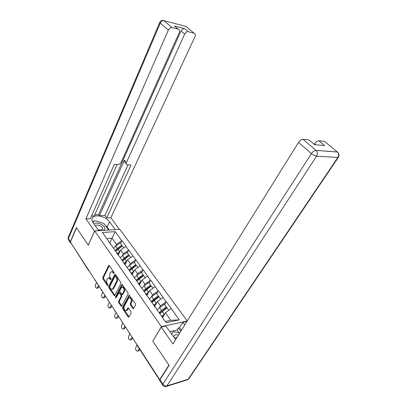 <?xml version="1.0" encoding="UTF-8"?>
<svg xmlns="http://www.w3.org/2000/svg" width="407" height="407" viewBox="0 0 407 407"><rect width="100%" height="100%" fill="white"/><g stroke="black" fill="none" stroke-linecap="round" stroke-linejoin="round"><path stroke-width="0.61" d="M114.082 273.356L114.006 272.431L109.356 265.618L108.954 265.364L108.598 265.654L102.808 277.508L102.91 278.795L107.428 285.628L107.957 285.628L107.29 283.827C106.522 282.448 106.41 281.064 106.955 279.675L107.438 278.693L108.511 277.813L110.76 279.726L110.923 278.622L110.322 277.732C109.544 276.348 109.432 274.959 109.982 273.55L110.475 272.553L111.594 271.647L112.932 272.481L113.538 273.367L114.082 273.356M132.779 308.409L133.308 308.709L133.618 308.45L135.465 305.067L135.353 303.688L129.228 295.161L122.563 307.346L122.675 308.689L128.129 316.941L128.663 317.241L131.14 312.993L131.023 311.625L128.129 307.778L125.951 310.699C124.252 310.195 123.692 308.735 124.277 306.303L128.459 298.458L129.329 297.746C131.034 298.28 131.583 299.756 130.978 302.172L130.271 303.495L130.382 304.858L132.779 308.409L133.654 308.389M152.757 341.122L168.9 365.13L159.681 379.624L70.391 242.043L76.541 227.762L88.243 245.167L94.694 230.932L161.36 326.653L152.874 341.097M120.899 283.699L120.787 282.361L115.481 274.593L115.054 274.328L114.703 274.608L108.75 286.487L108.857 287.79L114.474 295.858L120.899 283.699M122.502 284.869L127.961 292.867L128.078 294.225L121.464 306.395L118.686 302.655L118.574 301.322L121.077 296.535L120.965 295.197L118.981 292.658L116.081 297.904L115.863 298.087L115.461 296.962L121.698 284.869L122.039 284.595L122.502 284.869M187.23 321.001L161.36 326.653M187.256 320.96L119.826 229.36L94.694 230.932M164.698 304.655L166.163 301.801L160.48 305.886L159.315 307.906M166.382 301.76L179.289 319.866L166.153 322.675L102.437 232.489L115.196 231.654L121.739 240.664L116.473 244.327L115.568 246.189M120.558 243.503L121.739 240.664M121.958 240.644L128.622 250.137L123.29 253.861L122.349 255.749M127.396 252.981L128.622 250.137M128.841 250.117L135.704 259.88L130.301 263.675L129.324 265.583M134.432 262.729L135.704 259.88M135.923 259.854L142.984 269.902L137.52 273.769L136.498 275.702M141.672 272.756L142.984 269.902M143.208 269.877L150.483 280.225L144.948 284.157L143.885 286.116M149.12 283.079L150.483 280.225M150.707 280.189L158.206 290.847L152.6 294.861L151.485 296.845M156.792 293.706L158.206 290.847M158.425 290.812L166.163 301.801M154.848 307.046L153.078 304.166M160.48 305.886L157.372 301.536L154.584 306.415M163.024 297.476L157.372 301.536M146.988 295.909L145.157 292.959M152.6 294.861L149.578 290.639L146.876 295.518M155.159 286.655L149.578 290.639M139.357 285.103L137.48 282.092M144.948 284.157L142.018 280.062L139.398 284.936M147.527 276.149L142.018 280.062M131.949 274.613L130.026 271.54M137.52 273.769L134.671 269.785L132.066 274.781M140.115 265.949L134.671 269.785M124.756 264.428L122.787 261.294M130.301 263.675L127.539 259.803L125.01 264.789M132.911 256.034L127.539 259.803M117.765 254.528L115.761 251.348M123.29 253.861L120.599 250.102L118.147 255.072M125.911 246.398L120.599 250.102M88.446 270.345L71.037 243.04M110.969 244.907L108.928 241.682M116.473 244.327L112.093 238.202L106.751 238.599M109.814 242.984L115.196 231.654M159.681 379.624L160.078 379.507M165.318 321.499L170.808 320.334L165.4 312.769L162.561 317.587M171.128 308.628L165.4 312.769M179.289 319.866L170.808 320.334M117.674 249.399L117.867 249.008M124.237 259.269L124.491 258.766M130.947 269.47L131.273 268.839M137.795 280.036L138.222 279.243M144.765 291.025L145.324 290.013M158.995 296.779L160.704 299.14L158.995 296.779L151.872 302.462L152.564 301.195M159.6 313.405L159.9 312.891M114.158 273.056L112.251 271.571M109.188 277.722L111.07 279.212M109.346 265.603L103.566 277.411L103.673 278.693L108.033 285.276M115.451 274.547L109.519 286.38L109.62 287.678L114.82 295.523M115.502 276.246L114.952 276.256L109.717 286.686L109.793 287.601L110.419 288.548L111.849 289.418L112.876 288.563L116.494 281.43C117.063 280.011 116.946 278.597 116.148 277.192L115.502 276.246L116.27 276.144L115.196 276.063M111.849 289.418L112.612 289.306L113.645 288.451L112.876 288.563M116.27 276.144L116.916 277.091C117.715 278.495 117.832 279.904 117.262 281.329L113.645 288.451M118.981 292.658L120.218 292.816L121.739 295.075L121.846 296.413L119.343 301.195L119.455 302.523L121.81 306.064M122.446 284.798L116.229 296.84L116.229 297.624M123.703 291.509C124.293 289.168 123.774 287.718 122.156 287.169L121.255 287.897L119.821 290.674L119.928 292.012L121.927 294.556L123.703 291.509L124.476 291.387C125.061 289.051 124.547 287.607 122.924 287.052L122.156 287.169M121.927 294.556L122.7 294.434L123.021 294.164L122.253 294.286M124.476 291.387L123.021 294.164M129.329 297.746L130.103 297.619C131.807 298.148 132.356 299.623 131.751 302.04L131.044 303.357L131.156 304.721L133.552 308.267M125.951 310.699L126.725 310.556L127.523 309.88L126.755 310.022M128.561 307.962L127.523 309.88M129.65 295.35L123.336 307.209L123.448 308.552L128.999 316.911M97.349 287.683L98.433 287.525L97.756 288.105L96.673 288.263L97.349 287.683L98.494 285.343M96.652 282.504L95.518 284.844C95.09 286.681 95.472 287.82 96.673 288.263M113.487 248.133L115.68 246.108L117.338 248.438L115.14 250.468M117.338 248.438L121.779 245.212L120.106 242.893L115.68 246.108M120.106 242.893L121.779 245.212M115.639 251.18L117.806 249.048L122.232 245.828M117.816 254.39L119.261 252.813M117.328 253.668L120.034 251.251M122.344 245.996L123.733 247.919L122.344 245.996L115.7 251.261M98.433 287.525L99.069 286.228M103.668 297.471L104.757 297.298L104.095 297.868L103.007 298.041L103.668 297.471L104.843 295.126M102.956 292.216L101.786 294.561C101.343 296.449 101.75 297.609 103.007 298.041M120.248 257.707L122.476 255.657L124.181 258.053L121.947 260.109M124.181 258.053L128.678 254.772L126.959 252.386L122.476 255.657M126.959 252.386L128.678 254.772M122.441 260.806L124.644 258.654L129.126 255.377M124.684 264.102L126.165 262.505M124.206 263.395L126.959 260.938M130.713 257.575L129.263 255.581L122.527 260.923M129.263 255.581L130.708 257.58M104.757 297.298L105.413 296.001M110.16 307.534L111.253 307.341L109.519 308.089L111.37 305.184M109.427 302.192L108.226 304.538C107.774 306.481 108.206 307.667 109.519 308.089M127.208 267.552L129.467 265.476L131.222 267.943L128.953 270.024M131.222 267.943L135.775 264.606L134.005 262.154L129.467 265.476M134.005 262.154L135.775 264.606M129.436 270.706L131.675 268.534L136.218 265.201M131.751 274.094L133.272 272.466M131.278 273.397L134.086 270.904M137.892 267.516L136.376 265.435L129.548 270.864M136.376 265.435L137.881 267.521M111.253 307.341L111.925 306.044M116.834 317.877L117.933 317.663L116.214 318.411L118.081 315.527M116.087 312.449L114.845 314.794C114.382 316.799 114.835 318.004 116.214 318.411M134.229 277.844L136.66 275.58L138.466 278.118L136.162 280.225M138.466 278.118L143.081 274.725L141.254 272.197L136.66 275.58M141.254 272.197L143.081 274.725M136.635 280.896L138.909 278.693L143.513 275.305M139.021 284.376L140.583 282.723M138.558 283.694L141.427 281.161M143.696 275.58L145.268 277.752L143.696 275.58L136.772 281.089M117.933 317.663L118.625 316.361M122.929 322.995L121.652 325.346C121.179 327.411 121.662 328.637 123.102 329.029L124.801 328.281L124.14 328.815M141.59 288.273L144.063 285.984L145.925 288.594L143.585 290.73M145.925 288.594L150.595 285.139L148.723 282.539L144.063 285.984M148.723 282.539L150.595 285.139M144.047 291.387L146.357 289.158L151.022 285.709M146.505 294.963L148.117 293.279M146.057 294.297L148.982 291.717M151.236 286.024L152.869 288.288L151.236 286.024L144.21 291.621M124.801 328.281L125.514 326.979M123.697 328.51L124.985 326.16M129.904 333.954L128.653 336.192C128.169 338.324 128.678 339.58 130.189 339.952L131.863 339.199L131.196 339.723M149.176 299.013L151.689 296.693L153.607 299.384L151.226 301.546M153.607 299.384L158.343 295.869L156.41 293.193L151.689 296.693M156.41 293.193L158.343 295.869M151.679 302.187L154.029 299.934L158.755 296.423M154.217 305.866L155.876 304.151M153.78 305.214L156.766 302.594M131.863 339.199L132.601 337.896M130.759 339.453L132.082 337.103M98.184 229.848L100.834 230.545M102.92 230.418C104.065 230.072 104.655 229.421 104.696 228.454C105.011 224.918 96.027 221.255 94.215 224.201M98.021 229.619L99.496 230.087L102.315 229.553L102.635 228.734C102.859 226.368 96.927 223.855 95.533 225.727L95.411 225.9M92.857 222.247L94.968 220.721L103.851 223.412L108.242 229.523L107.463 230.133M107.972 230.103L108.242 229.523M171.505 334.162L173.392 331.517L179.685 333.104M178.566 334.9C175.885 334.366 174.155 335.012 173.377 336.828M177.172 337.133L175.417 337.668L174.751 338.604M94.566 231.212L85.897 218.859L168.35 30.057L160.272 23.082L68.396 238.543L70.391 241.616L76.424 227.589L88.202 245.111L94.495 231.217M98.764 230.677L93.106 222.624C91.723 220.558 91.59 218.834 92.704 217.445C95.396 213.894 106.1 216.712 109.524 221.795L115.247 229.645M119.439 229.385L110.877 217.74L106.705 217.928L131.049 164.972L126.887 164.682C126.175 164.25 126.022 163.528 126.429 162.52L184.686 34.091L181.029 30.998C181.96 29.268 183.16 28.485 184.625 28.648L174.481 26.053L175.646 27.04M94.77 214.754L98.606 214.601L99.41 215.71L104.925 215.486L106.705 217.928M91.478 216.041L94.246 215.924L117.104 164.52M110.877 217.74L194.973 36.635C195.65 34.854 195.355 33.7 194.073 33.181L185.907 26.404L163.97 20.701L172.1 27.63L178.154 29.162C179.507 29.706 179.848 30.896 179.182 32.733L121.128 162.332C120.375 163.716 119.276 164.453 117.842 164.545L114.27 164.428L90.318 218.661L85.897 218.859M194.073 33.181L188.304 31.721C186.838 31.563 185.633 32.357 184.686 34.091M172.1 27.63L172.075 27.625C170.533 27.452 169.292 28.266 168.35 30.057M70.391 241.616L70.635 243.096L70.986 243.284M99.41 215.71L124.445 160.129L126.429 162.52M98.606 214.601L181.029 30.998M104.925 215.486L128.027 164.876M126.267 163.935L124.908 162.291C124.196 161.854 124.043 161.131 124.445 160.129M109.234 230.021L107.087 227.035L104.747 224.654M101.623 222.736L96.657 221.23M94.393 221.138L92.435 221.479M179.233 332.992L177.081 329.98L178.327 327.966L179.502 327.696L182.814 322.349L186.955 321.438M182.814 322.349L184.742 324.99M162.622 384.981L159.971 380.891L160.007 379.614L169.068 365.379L152.808 341.198L161.208 327.08L165.817 326.073L175.666 339.555M161.208 327.08L172.934 343.935L298.519 142.445C299.928 140.42 301.419 139.372 302.991 139.286L308.959 139.855L314.692 144.704L324.583 145.558L318.869 140.797L324.465 141.326L337.362 152.03C338.817 153.617 338.98 155.433 337.841 157.478L316.575 156.14L166.916 385.907L188.217 379.227L337.841 157.478L338.283 157.443C339.397 155.398 339.092 153.597 337.362 152.03L316 150.366L337.281 151.953L338.161 153.073M177.081 329.98L169.75 331.664M315.659 144.785L314.555 143.854L314.25 144.327M314.555 143.854C315.949 141.895 317.389 140.878 318.869 140.797M179.502 327.696L181.405 330.342M180.769 331.369L178.327 327.966M137.052 345.289L135.857 347.359C135.363 349.562 135.907 350.839 137.49 351.19L138.024 350.712L139.133 350.437L138.461 350.946M156.99 310.078L159.544 307.728L161.518 310.505L159.101 312.693M161.518 310.505L166.321 306.924L164.326 304.161L159.544 307.728M164.326 304.161L166.321 306.924M159.539 313.319L166.722 307.463M162.19 317.068L163.879 315.354M161.752 316.448L164.794 313.797M168.788 310.322L166.997 307.86L159.768 313.639M166.997 307.86L168.778 310.327M139.133 350.437L139.728 349.415M138.024 350.712L139.23 348.641M89.199 271.026L88.619 270.614L88.502 269.943M136.92 344.551L136.971 345.167L159.727 380.25M113.701 272.385L112.932 272.481M111.025 279.467L110.46 279.543M110.628 278.551L109.865 278.653M107.987 285.546L107.428 285.628M103.673 278.693L102.91 278.795M103.566 277.411L102.808 277.508M109.32 265.573L108.598 265.654M114.108 273.295L113.538 273.367M114.774 295.457L114.011 295.579M109.62 287.678L108.857 287.79M109.519 286.38L108.75 286.487M115.425 274.516L114.703 274.608M117.262 281.329L116.494 281.43M116.916 277.091L116.148 277.192M121.739 305.967L120.965 306.105M119.455 302.523L118.686 302.655M119.343 301.195L118.574 301.322M121.846 296.413L121.077 296.535M121.739 295.075L120.965 295.197M120.218 292.816L119.449 292.938M116.229 296.84L115.461 296.962M122.421 284.763L121.698 284.869M131.156 304.721L130.382 304.858M131.044 303.357L130.271 303.495M131.751 302.04L130.978 302.172M128.51 307.911L127.823 308.033M128.902 316.788L128.129 316.941M123.448 308.552L122.675 308.689M123.336 307.209L122.563 307.346M129.614 295.314L128.897 295.431M117.903 249.232L119.577 251.582M124.761 258.867L126.485 261.284M131.817 268.778L133.593 271.271M139.082 278.978L140.903 281.542M146.556 289.484L148.433 292.124M154.258 300.3L156.191 303.022M178.154 29.162L174.481 26.053M184.646 28.653L188.324 31.726L184.625 28.648M107.087 227.035L109.524 221.795M172.075 27.625L163.95 20.696C162.159 19.984 160.79 20.487 159.854 22.207L160.272 23.082C161.187 21.306 162.413 20.513 163.95 20.696L162.998 20.381M70.274 242.541L68.646 240.028L68.335 237.2L159.758 22.426M318.885 140.797L324.583 145.558M303.012 139.291L315.98 150.366C314.413 150.478 312.897 151.557 311.431 153.597L298.519 142.445M160.007 379.614L162.932 384.116L311.431 153.597C313.258 155.057 314.972 155.901 316.575 156.14C317.725 153.999 317.562 152.096 316.086 150.442L302.991 139.286M338.344 156.471L338.283 157.443L188.7 378.988L187.663 379.736L188.7 378.988L189.296 377.63M187.251 379.868L166.366 386.431L166.916 385.907C165.4 386.197 164.072 385.602 162.932 384.116L162.886 385.388C163.833 386.558 164.993 386.904 166.366 386.431L166.031 386.548M162.19 311.447L164.184 314.25M94.658 279.431L94.78 280.097M94.953 280.377L95.543 280.794M101.165 289.458L101.292 290.14M101.465 290.415L102.065 290.842M107.86 299.776L107.992 300.468M108.16 300.737L108.771 301.18M114.749 310.388L114.886 311.101M115.049 311.365L115.674 311.813M121.841 321.316L121.983 322.039M122.141 322.298L122.782 322.766M129.141 332.57L129.294 333.308M129.446 333.562L130.098 334.04M136.666 344.159L136.823 344.917M112.363 271.555L111.594 271.647M109.274 277.711L108.511 277.813M123.102 329.029L124.201 328.8M130.189 339.952L131.298 339.697M99.496 230.087L100.117 230.438M174.801 338.66L175.417 337.668M91.977 219.083L92.704 217.445M68.142 237.688L68.274 239.438M137.49 351.19L138.599 350.915"/></g></svg>
